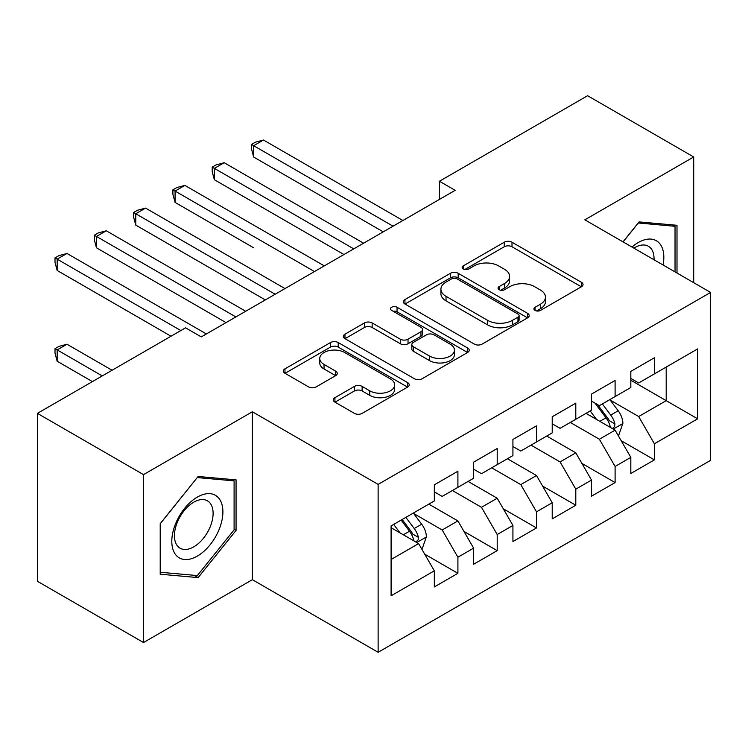 <?xml version="1.0" encoding="UTF-8"?>
<svg xmlns="http://www.w3.org/2000/svg" width="748" height="748" viewBox="0 0 748 748"><rect width="100%" height="100%" fill="white"/><g stroke="black" fill="none" stroke-linecap="round" stroke-linejoin="round"><path stroke-width="1.12" d="M535.044 310.42A3.815 2.207 0 0 0 540.439 310.42L581.43 286.755A5.451 3.151 0 0 0 583.029 284.53A5.451 3.151 0 0 0 581.43 282.305L511.997 242.212A5.451 3.151 0 0 0 504.274 242.212L463.293 265.877A3.815 2.207 0 0 0 462.171 267.438A3.815 2.207 0 0 0 463.293 269A3.815 2.207 0 0 0 468.697 269L473.998 265.933A17.456 10.079 0 0 1 498.682 265.933L504.47 269.271A17.456 10.079 0 0 1 509.584 276.405A17.456 10.079 0 0 1 504.47 283.529L499.168 286.587A3.815 2.207 0 0 0 498.046 288.148A3.815 2.207 0 0 0 499.168 289.71A3.815 2.207 0 0 0 504.563 289.71L509.874 286.643A17.456 10.079 0 0 1 534.558 286.643L540.346 289.99A17.456 10.079 0 0 1 545.46 297.115A17.456 10.079 0 0 1 540.346 304.24L535.044 307.306A3.815 2.207 0 0 0 533.922 308.859A3.815 2.207 0 0 0 535.044 310.42L535.044 307.306M334.936 397.665A5.451 3.151 0 0 0 333.337 399.899A5.451 3.151 0 0 0 334.936 402.125L354.412 413.373A5.451 3.151 0 0 0 362.126 413.373L407.651 387.09A5.451 3.151 0 0 0 409.25 384.865A5.451 3.151 0 0 0 407.651 382.639L338.208 342.547A5.451 3.151 0 0 0 330.494 342.547L284.979 368.829A5.451 3.151 0 0 0 283.38 371.055A5.451 3.151 0 0 0 284.979 373.28L308.513 386.866A5.451 3.151 0 0 0 316.226 386.866L335.702 375.618A5.451 3.151 0 0 0 337.301 373.392A5.451 3.151 0 0 0 335.702 371.167L324.034 364.426A14.595 8.424 0 0 1 319.761 358.47A14.595 8.424 0 0 1 328.774 350.69A14.595 8.424 0 0 1 344.678 352.514L390.381 378.909A14.595 8.424 0 0 1 394.664 384.865A14.595 8.424 0 0 1 385.65 392.644A14.595 8.424 0 0 1 369.746 390.821L362.126 386.417A5.451 3.151 0 0 0 354.412 386.417L334.936 397.665L334.936 402.125M143.513 474.625L143.513 642.532L252.366 579.681L252.366 411.774L143.513 474.625L37.4 413.364L185.56 327.83L201.277 336.899L455.158 190.329L439.431 181.25L439.431 199.407M252.366 411.774L378.123 484.386L710.6 292.431L710.6 460.338L378.123 652.284L378.123 484.386M693.705 282.679L693.705 156.977L584.843 219.828L710.6 292.431M693.705 156.977L587.591 95.716L439.431 181.25M474.382 344.108A5.451 3.151 0 0 0 482.095 344.108L527.62 317.825A5.451 3.151 0 0 0 529.21 315.6A5.451 3.151 0 0 0 527.62 313.375L458.178 273.282A5.451 3.151 0 0 0 450.464 273.282L404.949 299.565A5.451 3.151 0 0 0 403.35 301.79A5.451 3.151 0 0 0 404.949 304.015L474.382 344.108M393.168 311.243A3.815 2.207 0 0 1 397.038 311.785L397.038 307.25L467.631 348.007A5.451 3.151 0 0 1 469.23 350.232A5.451 3.151 0 0 1 467.631 352.458L422.115 378.74A5.451 3.151 0 0 1 414.401 378.74L344.959 338.648L344.959 334.197A5.451 3.151 0 0 0 343.369 336.422A5.451 3.151 0 0 0 344.959 338.648M344.959 334.197L364.444 322.949A5.451 3.151 0 0 1 372.158 322.949L400.32 339.209A5.451 3.151 0 0 0 408.034 339.209L420.956 331.747A5.451 3.151 0 0 0 422.555 329.522A5.451 3.151 0 0 0 420.956 327.287L391.643 310.364A3.815 2.207 0 0 1 390.521 308.802A3.815 2.207 0 0 1 392.878 306.774A3.815 2.207 0 0 1 397.038 307.25M630.826 380.236L666.188 400.657L666.188 367.081L697.632 348.923L654.397 373.888L654.397 357.778L630.826 371.391L630.826 387.501L615.099 396.571L615.099 380.47L591.518 394.084L591.518 410.185L575.801 419.263L575.801 403.153L552.22 416.767L552.22 432.877L536.503 441.956L536.503 425.846L512.922 439.459L512.922 455.569L497.205 464.639L497.205 448.538L473.624 462.152L473.624 478.253L457.907 487.331L457.907 471.221L434.326 484.835L434.326 500.945L391.092 525.9L391.092 595.791L434.326 570.827L418.609 543.6L391.092 527.723M697.632 348.923L697.632 418.815L654.397 443.77L638.68 416.543L610.19 400.096M621.195 440.712L654.397 459.88L654.397 443.77M654.397 459.88L630.826 473.493L630.826 457.383L615.099 466.462L599.382 439.235L570.303 422.442M581.897 463.395L615.099 482.572L615.099 466.462M615.099 482.572L591.518 496.186L591.518 480.076L575.801 489.145L560.084 461.918L531.005 445.135M542.599 486.088L575.801 505.255L575.801 489.145M575.801 505.255L552.22 518.869L552.22 502.759L536.503 511.838L520.786 484.611L491.698 467.818M503.292 508.78L536.503 527.948L536.503 511.838M536.503 527.948L512.922 541.561L512.922 525.451L497.205 534.53L481.488 507.303L452.4 490.51M463.994 531.463L497.205 550.64L497.205 534.53M497.205 550.64L473.624 564.254L473.624 548.144L457.907 557.213L442.18 529.986L413.691 513.539M424.696 554.156L457.907 573.323L457.907 557.213M457.907 573.323L434.326 586.937L434.326 570.827M434.326 491.875L442.18 496.41L457.907 487.331M391.092 559.485L418.609 543.6M473.624 469.183L481.488 473.718L497.205 464.639M442.18 529.986L457.907 520.917L428.819 504.124M473.624 548.144L457.907 520.917M512.922 446.491L520.786 451.035L536.503 441.956M481.488 507.303L497.205 498.224L468.117 481.432M512.922 525.451L497.205 498.224M552.22 423.807L560.084 428.342L575.801 419.263M520.786 484.611L536.503 475.532L507.425 458.748M552.22 502.759L536.503 475.532M591.518 401.115L599.382 405.65L615.099 396.571M560.084 461.918L575.801 452.849L546.723 436.056M591.518 480.076L575.801 452.849M630.826 378.423L638.68 382.967L654.397 373.888M599.382 439.235L615.099 430.156L586.021 413.364M630.826 457.383L615.099 430.156M37.4 413.364L37.4 581.271L143.513 642.532M252.366 579.681L378.123 652.284M638.68 416.543L666.188 400.657L697.632 418.815M676.996 273.029L676.996 225.288L639.072 221.904L623.019 241.866M236.059 530.425L236.059 479.861L198.136 476.476L160.212 523.656L160.212 574.221L198.136 577.606L236.059 530.425L234.096 529.294M536.568 310.962L540.346 308.774A17.456 10.079 0 0 0 545.46 301.65L545.46 297.115M509.584 276.405L509.584 280.939A17.456 10.079 0 0 1 504.47 288.064L500.693 290.252M581.355 286.802L511.997 246.756A5.451 3.151 0 0 0 504.274 246.756L464.817 269.532M527.546 317.872L458.178 277.826A5.451 3.151 0 0 0 450.464 277.826L405.023 304.062M517.971 317.161A3.815 2.207 0 0 0 519.093 315.6A3.815 2.207 0 0 0 517.971 314.038L457.028 278.854A3.815 2.207 0 0 0 451.624 278.854L446.032 282.08A17.456 10.079 0 0 0 440.918 289.205A17.456 10.079 0 0 0 446.032 296.339L487.687 320.387A17.456 10.079 0 0 0 512.38 320.387L517.971 317.161L517.971 321.696A3.815 2.207 0 0 0 519.093 320.135L519.093 315.6M440.918 289.205L440.918 293.749A17.456 10.079 0 0 0 446.032 300.874L446.032 296.339M517.971 321.696L512.38 324.922A17.456 10.079 0 0 1 487.687 324.922L446.032 300.874M345.034 338.694L364.444 327.484L364.444 322.949M422.555 329.522L422.555 334.057A5.451 3.151 0 0 1 420.956 336.282L408.034 343.743A5.451 3.151 0 0 1 400.32 343.743L372.158 327.484A5.451 3.151 0 0 0 364.444 327.484M397.038 311.785L467.556 352.495M429.539 356.076A14.595 8.424 0 0 0 445.443 357.899A14.595 8.424 0 0 0 454.447 350.12A14.595 8.424 0 0 0 450.174 344.164L434.074 334.861A5.451 3.151 0 0 0 426.36 334.861L413.438 342.322A5.451 3.151 0 0 0 411.839 344.548A5.451 3.151 0 0 0 413.438 346.782L429.539 356.076L429.539 360.611A14.595 8.424 0 0 0 445.443 362.443A14.595 8.424 0 0 0 454.447 354.655L454.447 350.12M411.839 344.548L411.839 349.092A5.451 3.151 0 0 0 413.438 351.317L413.438 346.782M429.539 360.611L413.438 351.317M394.664 384.865L394.664 389.399A14.595 8.424 0 0 1 385.65 397.188A14.595 8.424 0 0 1 369.746 395.355L362.126 390.961A5.451 3.151 0 0 0 354.412 390.961L335.011 402.162M319.761 358.47L319.761 363.004A14.595 8.424 0 0 0 324.034 368.97L324.034 364.426M335.637 375.664L324.034 368.97M407.576 387.127L338.208 347.081A5.451 3.151 0 0 0 330.494 347.081L285.053 373.327M194.125 575.296L198.136 577.606M618.007 435.196L618.951 434.653L622.878 423.303A14.726 8.499 -120 0 0 618.185 410.764L609.835 399.619M596.53 419.432L590.181 410.961M587.217 414.055L586.497 413.092M253.666 247.803L175.069 202.418L175.069 191.077L184.887 185.401L324.286 265.886M612.322 428.557L614.613 426.5L614.931 423.929A14.726 8.499 -120 0 0 610.714 415.075L602.364 403.929M597.605 404.621L607.909 418.384A7.499 4.329 60 0 1 609.274 420.666L614.931 423.929M595.015 403.125L606.002 417.795A14.726 8.499 60 0 1 610.218 426.65L610.508 427.51M393.055 226.177L253.666 145.701L263.492 140.026L402.882 220.501M383.238 231.852L253.666 157.043L253.666 145.701L251.506 144.448L255.433 142.185L263.492 140.026M253.666 157.043L251.506 148.992L251.506 144.448M353.757 248.869L214.367 168.384L224.194 162.718L363.584 243.194M343.94 254.535L214.367 179.735L214.367 168.384L212.208 167.141L216.135 164.869L224.194 162.718M214.367 179.735L212.208 171.675L212.208 167.141M314.459 271.552L172.9 189.833L176.837 187.561L184.887 185.401M175.069 202.418L172.9 194.368L172.9 189.833M663.046 264.979A36.128 20.86 120 0 0 660.409 244.493A36.128 20.86 120 0 0 632.004 247.055M654.033 259.771A27.349 15.792 120 0 0 651.452 249.103A27.349 15.792 120 0 0 648.385 246.26A27.349 15.792 120 0 0 633.855 248.121M638.212 222.969L675.033 226.298L675.033 271.898M672.602 224.896L675.033 226.298M623.103 241.913L638.287 223.016M175.228 554.109A36.128 20.86 120 0 0 210.123 544.759A36.128 20.86 120 0 0 219.473 499.066A36.128 20.86 120 0 0 184.578 508.416A36.128 20.86 120 0 0 175.228 554.109M177.014 545.357A27.349 15.792 120 0 0 180.09 548.209A27.349 15.792 120 0 0 205.541 535.437A27.349 15.792 120 0 0 210.515 503.685A27.349 15.792 120 0 0 207.439 500.833A27.349 15.792 120 0 0 181.998 513.596A27.349 15.792 120 0 0 177.014 545.357M197.35 477.589L234.096 480.87L234.096 529.865L197.35 575.577L160.605 572.295L160.605 523.301L197.276 477.551M231.656 479.468L234.096 480.87M275.161 294.245L135.762 213.769L145.589 208.094L284.988 288.569M265.334 299.92L135.762 225.111L135.762 213.769L133.602 212.516L137.538 210.253L145.589 208.094M135.762 225.111L133.602 217.06L133.602 212.516M235.863 316.937L96.464 236.452L106.291 230.786L245.69 311.262M226.036 322.612L96.464 247.803L96.464 236.452L94.304 235.209L98.231 232.937L106.291 230.786M96.464 247.803L94.304 239.743L94.304 235.209M421.517 548.639L422.452 548.097L426.388 536.746A14.726 8.499 -120 0 0 421.685 524.208L413.335 513.063M400.03 532.885L393.682 524.413M112.069 370.26L66.993 344.23L57.166 349.905L57.166 361.247L92.415 381.602M415.832 542.001L418.113 539.944L418.431 537.382A14.726 8.499 -120 0 0 414.214 528.518L405.865 517.373M402.181 519.505L411.419 531.837A7.499 4.329 60 0 1 412.774 534.109L418.431 537.382M401.152 520.094L409.502 531.239A14.726 8.499 60 0 1 413.719 540.103L414.018 540.954M57.166 361.247L55.006 353.196L55.006 348.652L102.242 375.926M55.006 348.652L58.933 346.389L66.993 344.23M180.838 330.551L57.166 259.145L66.993 253.469L206.392 333.954M171.021 336.226L57.166 270.486L57.166 259.145L55.006 257.901L58.933 255.629L66.993 253.469M57.166 270.486L55.006 262.436L55.006 257.901M540.346 308.774L540.346 304.24M499.168 289.71L499.168 286.587M504.47 288.064L504.47 283.529M463.293 269L463.293 265.877M504.274 246.756L504.274 242.212M511.997 246.756L511.997 242.212M581.43 286.755L581.43 282.305M404.949 304.015L404.949 299.565M450.464 277.826L450.464 273.282M458.178 277.826L458.178 273.282M527.62 317.825L527.62 313.375M487.687 324.922L487.687 320.387M512.38 324.922L512.38 320.387M372.158 327.484L372.158 322.949M400.32 343.743L400.32 339.209M408.034 343.743L408.034 339.209M420.956 336.282L420.956 331.747M467.631 352.458L467.631 348.007M354.412 390.961L354.412 386.417M362.126 390.961L362.126 386.417M369.746 395.355L369.746 390.821M335.702 375.618L335.702 371.167M284.979 373.28L284.979 368.829M330.494 347.081L330.494 342.547M338.208 347.081L338.208 342.547M407.651 387.09L407.651 382.639M613.257 429.09L622.785 423.592M610.714 415.075L618.185 410.764M599.849 421.348L606.002 417.795M416.758 542.534L426.285 537.036M414.214 528.518L421.685 524.208M403.35 534.792L409.502 531.239"/></g></svg>
